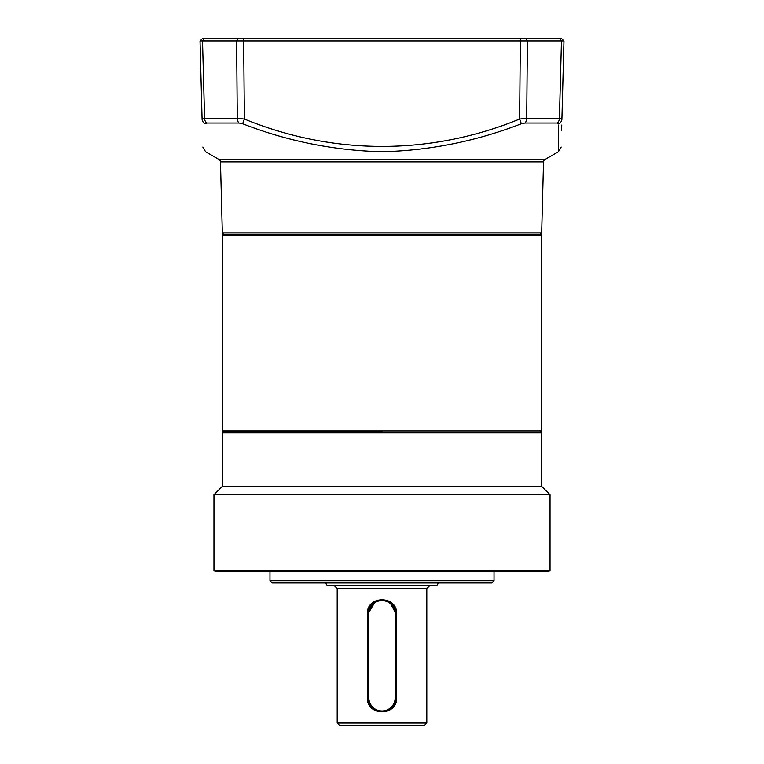 <?xml version="1.0" encoding="UTF-8"?>
<svg xmlns="http://www.w3.org/2000/svg" width="764" height="764" viewBox="0 0 764 764"><rect width="100%" height="100%" fill="white"/><g stroke="black" fill="none" stroke-linecap="round" stroke-linejoin="round"><path stroke-width="1.15" d="M223.47 431.717L222.353 432.835L541.647 432.835L540.53 431.717M222.353 432.835L222.353 486.334L541.647 486.334L541.647 432.835M222.353 486.334L213.949 494.728L550.051 494.728L550.051 570.355L213.949 570.355L213.949 494.728M541.647 486.334L550.051 494.728M550.051 570.355L548.647 571.759L215.352 571.759L213.949 570.355M269.969 571.759L269.969 580.716L494.031 580.716L491.796 582.961L272.204 582.961L269.969 580.716M494.031 571.759L494.031 580.716M325.98 582.961A2.798 2.798 0 0 0 328.787 585.759L435.213 585.759A2.798 2.798 0 0 0 438.02 582.961M337.191 723.002L339.99 725.8L424.01 725.8L426.809 723.002L426.809 588.557L337.191 588.557L337.191 723.002L426.809 723.002M396.631 697.79C397.404 716.479 366.548 716.374 367.369 697.79L367.369 613.769C366.596 595.08 397.452 595.185 396.631 613.769L396.631 697.79L396 697.79L396 613.769L396.631 613.769M384.769 600.036L387.386 600.838M389.802 602.137L396 613.769A14 14 0 0 0 382 599.759A14 14 0 0 0 368 613.769L375.372 601.43M382 585.759L357.781 585.759M337.191 588.557L334.384 585.759L328.787 585.759M376.614 600.838L379.24 600.036M368.84 613.769A13.16 13.16 0 0 1 382 600.599A13.16 13.16 0 0 1 395.16 613.769L395.16 697.79A13.16 13.16 0 0 1 382 710.959A13.16 13.16 0 0 1 368.84 697.79L368.84 613.769L368 613.769L368 697.79A14 14 0 0 0 382 711.8A14 14 0 0 0 396 697.79L395.16 697.79M382 431.717L223.193 431.717L382 431.717M222.353 235.102A0.84 0.84 0 0 1 223.193 234.262L540.807 234.262A0.84 0.84 0 0 1 541.647 235.102L222.353 235.102L222.353 430.877L541.647 430.877L541.647 235.102M544.942 159.533L219.058 159.533A2.798 2.798 0 0 1 220.462 161.882L543.538 161.882A2.798 2.798 0 0 1 544.942 159.533L558.408 151.759L558.522 125.029M202.498 118.592L202.068 119.05A5.606 5.272 -1.5 0 0 205.468 123.749C205.669 160.325 205.669 160.325 205.468 123.749L206.738 123.033L239.046 123.033L242.627 123.749C287.188 141.139 333.648 150.47 382 151.759C429.903 150.565 476.364 141.225 521.373 123.749L524.954 123.033L557.262 123.033L558.532 123.749C558.331 160.325 558.331 160.325 558.532 123.749A5.606 5.272 -178.5 0 0 561.932 119.05C560.977 155.531 560.977 155.531 561.932 119.05L559.429 118.325A5.606 4.345 90 0 1 557.262 123.033M200.015 40.931L243.64 40.931L243.64 38.2L202.746 38.2L200.015 40.931L202.068 119.05C203.023 155.531 203.023 155.531 202.068 119.05L204.571 118.325A5.606 4.345 90 0 0 206.738 123.033M203.778 88.538L202.517 40.931L204.571 118.325L237.279 118.325L244.365 119.05L242.627 123.749M243.64 38.2L520.36 38.2L520.36 40.931L243.64 40.931L244.365 119.05C333.562 155.56 430.82 155.503 519.635 119.05L521.373 123.749M520.36 38.2L525.689 38.2L527.408 40.931L520.36 40.931L519.635 119.05L526.721 118.325A5.606 3.543 90 0 1 524.954 123.033M561.626 130.759L561.779 125.029M525.689 38.2L559.363 38.2L561.483 40.931L559.429 118.325L526.721 118.325L527.408 40.931L563.985 40.931L561.932 119.05M559.363 38.2L561.254 38.2L563.985 40.931L561.254 38.2M218.456 38.2L219.736 38.2M217.167 38.2L209.747 38.2M373.529 38.2L376.27 38.2M316.315 38.2L322.188 38.2M368 613.769L367.369 613.769M367.369 697.79L368.84 697.79M395.16 613.769L396 613.769M540.282 234.262L541.686 232.896L222.314 232.896L220.462 161.882M238.311 38.2L236.592 40.931L237.279 118.325A5.606 3.543 90 0 0 239.046 123.033M204.637 38.2L202.517 40.931M426.809 588.557L429.616 585.759M222.353 430.877L223.193 431.717M541.647 430.877L540.807 431.717M219.058 159.533L205.592 151.759L202.794 147.06M558.408 151.759L561.206 147.06M541.686 232.896L543.538 161.882M222.314 232.896L223.718 234.262"/></g></svg>
